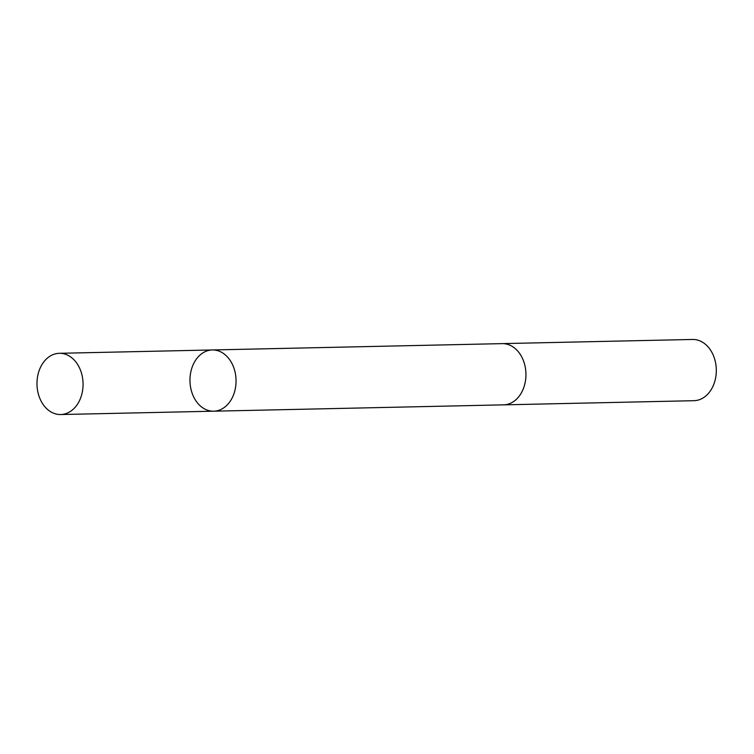 <?xml version="1.0" encoding="UTF-8"?>
<svg xmlns="http://www.w3.org/2000/svg" width="754" height="754" viewBox="0 0 754 754"><rect width="100%" height="100%" fill="white"/><g stroke="black" fill="none" stroke-linecap="round" stroke-linejoin="round"><path stroke-width="1.13" d="M501.655 343.645A30.631 23.044 88.7 0 1 502.23 343.617A30.622 23.035 88.7 0 1 525.142 366.632A30.622 23.035 88.7 0 1 513.908 401.317A30.622 23.035 88.7 0 1 503.568 404.851L213.684 411.194A30.622 23.044 -91.3 0 0 224.023 407.66A30.622 23.044 -91.3 0 0 235.257 372.976A30.622 23.044 -91.3 0 0 212.336 349.96A30.622 23.044 -91.3 0 0 189.97 381.081A30.622 23.044 -91.3 0 0 213.684 411.194A30.622 23.044 -91.3 0 0 224.023 407.66A30.622 23.044 -91.3 0 0 235.257 372.976A30.622 23.044 -91.3 0 0 212.336 349.96L59.349 353.306A30.631 23.044 88.7 0 1 82.271 376.321A30.631 23.044 88.7 0 1 71.036 411.005A30.631 23.044 88.7 0 1 60.688 414.54A30.631 23.044 88.7 0 1 37.766 391.533A30.631 23.044 88.7 0 1 49.01 356.84A30.631 23.044 88.7 0 1 59.349 353.306M212.336 349.96L502.23 343.626A30.631 23.044 88.7 0 1 525.934 373.739A30.631 23.044 88.7 0 1 503.568 404.86A30.631 23.044 88.7 0 1 502.993 404.86M502.23 343.617L692.596 339.46A30.631 23.044 88.7 0 1 716.3 369.573A30.631 23.044 88.7 0 1 693.934 400.694L503.568 404.86M213.684 411.194L60.688 414.54"/></g></svg>

